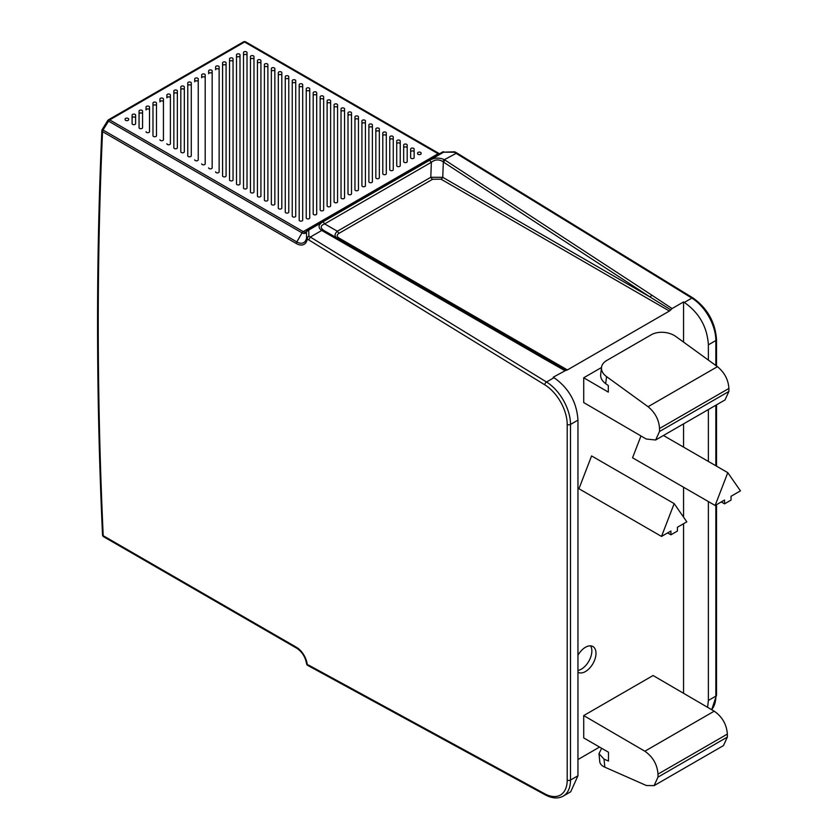 <?xml version="1.0" encoding="UTF-8"?>
<svg xmlns="http://www.w3.org/2000/svg" width="838" height="838" viewBox="0 0 838 838"><rect width="100%" height="100%" fill="white"/><g stroke="black" fill="none" stroke-linecap="round" stroke-linejoin="round"><path stroke-width="1.26" d="M327.627 206.557A1.749 1.016 0 0 0 329.544 206.777A1.749 1.016 0 0 0 330.622 205.844L330.622 100.853A1.749 1.016 0 0 0 330.109 100.131A1.749 1.016 0 0 0 328.203 99.911A1.749 1.016 0 0 0 327.113 100.853L327.113 205.844A1.749 1.016 0 0 0 327.627 206.557M132.1 123.657A1.749 1.016 0 0 0 132.614 124.37A1.749 1.016 0 0 0 134.52 124.59A1.749 1.016 0 0 0 135.599 123.657L135.599 115.11A1.749 1.016 0 0 0 135.086 114.397A1.749 1.016 0 0 0 133.179 114.178A1.749 1.016 0 0 0 132.1 115.11L132.1 123.657M139.056 127.68A1.749 1.016 0 0 0 139.569 128.392A1.749 1.016 0 0 0 141.475 128.612A1.749 1.016 0 0 0 142.565 127.68L142.565 111.087A1.749 1.016 0 0 0 142.051 110.375A1.749 1.016 0 0 0 140.135 110.155A1.749 1.016 0 0 0 139.056 111.087L139.056 127.68M146.022 131.692A1.749 1.016 0 0 0 146.535 132.404A1.749 1.016 0 0 0 148.441 132.624A1.749 1.016 0 0 0 149.52 131.692L149.52 107.075A1.749 1.016 0 0 0 149.007 106.353A1.749 1.016 0 0 0 147.1 106.133A1.749 1.016 0 0 0 146.022 107.075L146.022 109.935A1.749 1.016 180 0 1 147.1 109.003A1.749 1.016 180 0 1 149.007 109.212A1.749 1.016 180 0 1 149.52 109.935M152.977 135.714A1.749 1.016 0 0 0 153.49 136.426A1.749 1.016 0 0 0 155.397 136.646A1.749 1.016 0 0 0 156.476 135.714L156.476 103.053A1.749 1.016 0 0 0 155.962 102.341A1.749 1.016 0 0 0 154.056 102.121A1.749 1.016 0 0 0 152.977 103.053L152.977 135.714M159.932 139.726A1.749 1.016 0 0 0 160.446 140.449A1.749 1.016 0 0 0 162.363 140.669A1.749 1.016 0 0 0 163.441 139.726L163.441 99.031A1.749 1.016 0 0 0 162.928 98.318A1.749 1.016 0 0 0 161.022 98.098A1.749 1.016 0 0 0 159.932 99.031L159.932 101.89A1.749 1.016 180 0 1 161.022 100.958A1.749 1.016 180 0 1 162.928 101.178A1.749 1.016 180 0 1 163.441 101.89L163.441 139.726M166.898 143.748A1.749 1.016 0 0 0 167.411 144.461A1.749 1.016 0 0 0 169.318 144.681A1.749 1.016 0 0 0 170.397 143.748L170.397 95.019A1.749 1.016 0 0 0 169.884 94.296A1.749 1.016 0 0 0 167.977 94.086A1.749 1.016 0 0 0 166.898 95.019L166.898 97.878A1.749 1.016 180 0 1 167.977 96.946A1.749 1.016 180 0 1 169.884 97.166A1.749 1.016 180 0 1 170.397 97.878L170.397 143.748M173.854 147.771A1.749 1.016 0 0 0 174.367 148.483A1.749 1.016 0 0 0 176.284 148.703A1.749 1.016 0 0 0 177.363 147.771L177.363 90.996A1.749 1.016 0 0 0 176.849 90.284A1.749 1.016 0 0 0 174.943 90.064A1.749 1.016 0 0 0 173.854 90.996L173.854 147.771M180.819 151.783A1.749 1.016 0 0 0 181.333 152.506A1.749 1.016 0 0 0 183.239 152.715A1.749 1.016 0 0 0 184.318 151.783L184.318 86.974A1.749 1.016 0 0 0 183.805 86.262A1.749 1.016 0 0 0 181.898 86.042A1.749 1.016 0 0 0 180.819 86.974L180.819 151.783M187.775 155.805A1.749 1.016 0 0 0 188.288 156.517A1.749 1.016 0 0 0 190.205 156.737A1.749 1.016 0 0 0 191.284 155.805L191.284 82.962A1.749 1.016 0 0 0 190.771 82.25A1.749 1.016 0 0 0 188.864 82.03A1.749 1.016 0 0 0 187.775 82.962L187.775 155.805M194.741 159.828A1.749 1.016 0 0 0 195.254 160.54A1.749 1.016 0 0 0 197.16 160.76A1.749 1.016 0 0 0 198.239 159.828L198.239 78.94A1.749 1.016 0 0 0 197.726 78.227A1.749 1.016 0 0 0 195.82 78.007A1.749 1.016 0 0 0 194.741 78.94L194.741 81.799A1.749 1.016 180 0 1 195.82 80.867A1.749 1.016 180 0 1 197.726 81.087A1.749 1.016 180 0 1 198.239 81.799M201.696 163.839A1.749 1.016 0 0 0 202.209 164.552A1.749 1.016 0 0 0 204.126 164.772A1.749 1.016 0 0 0 205.205 163.839L205.205 74.928A1.749 1.016 0 0 0 204.692 74.205A1.749 1.016 0 0 0 202.786 73.985A1.749 1.016 0 0 0 201.696 74.928L201.696 77.787A1.749 1.016 180 0 1 202.786 76.845A1.749 1.016 180 0 1 204.692 77.065A1.749 1.016 180 0 1 205.205 77.787M208.662 167.862A1.749 1.016 0 0 0 209.175 168.574A1.749 1.016 0 0 0 211.082 168.794A1.749 1.016 0 0 0 212.161 167.862L212.161 70.905A1.749 1.016 0 0 0 211.647 70.193A1.749 1.016 0 0 0 209.741 69.973A1.749 1.016 0 0 0 208.662 70.905L208.662 73.765A1.749 1.016 180 0 1 209.741 72.833A1.749 1.016 180 0 1 211.647 73.053A1.749 1.016 180 0 1 212.161 73.765M215.617 171.874A1.749 1.016 0 0 0 216.131 172.597A1.749 1.016 0 0 0 218.037 172.817A1.749 1.016 0 0 0 219.127 171.874L219.127 66.883A1.749 1.016 0 0 0 218.613 66.171A1.749 1.016 0 0 0 216.696 65.951A1.749 1.016 0 0 0 215.617 66.883L215.617 69.743A1.749 1.016 180 0 1 216.696 68.81A1.749 1.016 180 0 1 218.613 69.03A1.749 1.016 180 0 1 219.127 69.743L219.127 171.874M222.583 175.896A1.749 1.016 0 0 0 223.097 176.609A1.749 1.016 0 0 0 225.003 176.828A1.749 1.016 0 0 0 226.082 175.896L226.082 62.871A1.749 1.016 0 0 0 225.569 62.148A1.749 1.016 0 0 0 223.662 61.939A1.749 1.016 0 0 0 222.583 62.871L222.583 175.896M229.539 179.919A1.749 1.016 0 0 0 230.052 180.631A1.749 1.016 0 0 0 231.958 180.851A1.749 1.016 0 0 0 233.048 179.919L233.048 58.849A1.749 1.016 0 0 0 232.535 58.136A1.749 1.016 0 0 0 230.618 57.916A1.749 1.016 0 0 0 229.539 58.849L229.539 179.919M236.505 183.931A1.749 1.016 0 0 0 237.018 184.653A1.749 1.016 0 0 0 238.924 184.873A1.749 1.016 0 0 0 240.003 183.931L240.003 54.826A1.749 1.016 0 0 0 239.49 54.114A1.749 1.016 0 0 0 237.583 53.894A1.749 1.016 0 0 0 236.505 54.826L236.505 183.931M417.596 153.092L417.596 153.605A1.749 1.016 0 0 0 418.11 154.318A1.749 1.016 0 0 0 420.027 154.538A1.749 1.016 0 0 0 421.105 153.605L421.105 153.092A1.749 1.016 0 0 0 420.592 152.38A1.749 1.016 0 0 0 418.686 152.16A1.749 1.016 0 0 0 417.596 153.092M410.641 149.07L410.641 157.617A1.749 1.016 0 0 0 411.154 158.33A1.749 1.016 0 0 0 413.061 158.55A1.749 1.016 0 0 0 414.14 157.617L414.14 149.07A1.749 1.016 0 0 0 413.637 148.357A1.749 1.016 0 0 0 411.72 148.137A1.749 1.016 0 0 0 410.641 149.07M403.686 145.058L403.686 161.64A1.749 1.016 0 0 0 404.199 162.352A1.749 1.016 0 0 0 406.105 162.572A1.749 1.016 0 0 0 407.184 161.64L407.184 145.058A1.749 1.016 0 0 0 406.671 144.335A1.749 1.016 0 0 0 404.764 144.115A1.749 1.016 0 0 0 403.686 145.058M396.72 141.035L396.72 165.652A1.749 1.016 0 0 0 397.233 166.374A1.749 1.016 0 0 0 399.139 166.594A1.749 1.016 0 0 0 400.229 165.652L400.229 141.035A1.749 1.016 0 0 0 399.716 140.323A1.749 1.016 0 0 0 397.799 140.103A1.749 1.016 0 0 0 396.72 141.035M389.764 137.013L389.764 169.674A1.749 1.016 0 0 0 390.278 170.386A1.749 1.016 0 0 0 392.184 170.606A1.749 1.016 0 0 0 393.263 169.674L393.263 137.013A1.749 1.016 0 0 0 392.75 136.301A1.749 1.016 0 0 0 390.843 136.081A1.749 1.016 0 0 0 389.764 137.013M382.798 133.001L382.798 173.696A1.749 1.016 0 0 0 383.312 174.409A1.749 1.016 0 0 0 385.218 174.629A1.749 1.016 0 0 0 386.308 173.696L386.308 133.001A1.749 1.016 0 0 0 385.794 132.278A1.749 1.016 0 0 0 383.877 132.058A1.749 1.016 0 0 0 382.798 133.001M375.843 128.979L375.843 177.708A1.749 1.016 0 0 0 376.356 178.431A1.749 1.016 0 0 0 378.263 178.651A1.749 1.016 0 0 0 379.342 177.708L379.342 128.979A1.749 1.016 0 0 0 378.828 128.266A1.749 1.016 0 0 0 376.922 128.046A1.749 1.016 0 0 0 375.843 128.979M368.877 124.956L368.877 181.731A1.749 1.016 0 0 0 369.39 182.443A1.749 1.016 0 0 0 371.297 182.663A1.749 1.016 0 0 0 372.386 181.731L372.386 124.956A1.749 1.016 0 0 0 371.873 124.244A1.749 1.016 0 0 0 369.956 124.024A1.749 1.016 0 0 0 368.877 124.956M361.922 120.944L361.922 185.753A1.749 1.016 0 0 0 362.435 186.465A1.749 1.016 0 0 0 364.341 186.685A1.749 1.016 0 0 0 365.42 185.753L365.42 120.944A1.749 1.016 0 0 0 364.907 120.232A1.749 1.016 0 0 0 363.001 120.012A1.749 1.016 0 0 0 361.922 120.944M354.956 116.922L354.956 189.765A1.749 1.016 0 0 0 355.469 190.488A1.749 1.016 0 0 0 357.376 190.697A1.749 1.016 0 0 0 358.465 189.765L358.465 116.922A1.749 1.016 0 0 0 357.952 116.21A1.749 1.016 0 0 0 356.035 115.99A1.749 1.016 0 0 0 354.956 116.922M348 112.91L348 193.788A1.749 1.016 0 0 0 348.514 194.5A1.749 1.016 0 0 0 350.42 194.72A1.749 1.016 0 0 0 351.499 193.788L351.499 112.91A1.749 1.016 0 0 0 350.986 112.187A1.749 1.016 0 0 0 349.079 111.967A1.749 1.016 0 0 0 348 112.91M341.035 108.888L341.035 197.81A1.749 1.016 0 0 0 341.548 198.522A1.749 1.016 0 0 0 343.465 198.742A1.749 1.016 0 0 0 344.544 197.81L344.544 108.888A1.749 1.016 0 0 0 344.03 108.175A1.749 1.016 0 0 0 342.124 107.955A1.749 1.016 0 0 0 341.035 108.888M334.079 104.865L334.079 201.822A1.749 1.016 0 0 0 334.592 202.534A1.749 1.016 0 0 0 336.499 202.754A1.749 1.016 0 0 0 337.578 201.822L337.578 104.865A1.749 1.016 0 0 0 337.065 104.153A1.749 1.016 0 0 0 335.158 103.933A1.749 1.016 0 0 0 334.079 104.865M320.158 96.831L320.158 209.856A1.749 1.016 0 0 0 320.671 210.579A1.749 1.016 0 0 0 322.578 210.799A1.749 1.016 0 0 0 323.657 209.856L323.657 96.831A1.749 1.016 0 0 0 323.143 96.119A1.749 1.016 0 0 0 321.237 95.899A1.749 1.016 0 0 0 320.158 96.831M313.192 92.809L313.192 213.879A1.749 1.016 0 0 0 313.705 214.591A1.749 1.016 0 0 0 315.622 214.811A1.749 1.016 0 0 0 316.701 213.879L316.701 92.809A1.749 1.016 0 0 0 316.188 92.096A1.749 1.016 0 0 0 314.281 91.876A1.749 1.016 0 0 0 313.192 92.809M306.237 88.797L306.237 217.901A1.749 1.016 0 0 0 306.75 218.613A1.749 1.016 0 0 0 308.656 218.833A1.749 1.016 0 0 0 309.735 217.901L309.735 88.797A1.749 1.016 0 0 0 309.222 88.084A1.749 1.016 0 0 0 307.316 87.864A1.749 1.016 0 0 0 306.237 88.797M243.512 187.984A1.749 1.016 0 0 0 244.026 188.697A1.749 1.016 0 0 0 245.932 188.917A1.749 1.016 0 0 0 247.011 187.984L247.011 52.574A1.749 1.016 0 0 0 246.498 51.862A1.749 1.016 0 0 0 244.591 51.642A1.749 1.016 0 0 0 243.512 52.574L243.512 187.984M250.468 191.996A1.749 1.016 0 0 0 250.981 192.709A1.749 1.016 0 0 0 252.887 192.929A1.749 1.016 0 0 0 253.977 191.996L253.977 56.596A1.749 1.016 0 0 0 253.464 55.884A1.749 1.016 0 0 0 251.547 55.664A1.749 1.016 0 0 0 250.468 56.596L250.468 191.996M257.434 196.019A1.749 1.016 0 0 0 257.936 196.731A1.749 1.016 0 0 0 259.853 196.951A1.749 1.016 0 0 0 260.932 196.019L260.932 60.619A1.749 1.016 0 0 0 260.419 59.896A1.749 1.016 0 0 0 258.513 59.676A1.749 1.016 0 0 0 257.434 60.619L257.434 196.019M264.389 200.031A1.749 1.016 0 0 0 264.902 200.753A1.749 1.016 0 0 0 266.809 200.973A1.749 1.016 0 0 0 267.888 200.031L267.888 64.631A1.749 1.016 0 0 0 267.374 63.918A1.749 1.016 0 0 0 265.468 63.698A1.749 1.016 0 0 0 264.389 64.631L264.389 200.031M271.344 204.053A1.749 1.016 0 0 0 271.858 204.765A1.749 1.016 0 0 0 273.775 204.985A1.749 1.016 0 0 0 274.854 204.053L274.854 68.653A1.749 1.016 0 0 0 274.34 67.941A1.749 1.016 0 0 0 272.434 67.721A1.749 1.016 0 0 0 271.344 68.653L271.344 204.053M278.31 208.075A1.749 1.016 0 0 0 278.824 208.788A1.749 1.016 0 0 0 280.73 209.008A1.749 1.016 0 0 0 281.809 208.075L281.809 72.676A1.749 1.016 0 0 0 281.296 71.953A1.749 1.016 0 0 0 279.389 71.733A1.749 1.016 0 0 0 278.31 72.676L278.31 208.075M285.266 212.087A1.749 1.016 0 0 0 285.779 212.81A1.749 1.016 0 0 0 287.696 213.03A1.749 1.016 0 0 0 288.775 212.087L288.775 76.687A1.749 1.016 0 0 0 288.262 75.975A1.749 1.016 0 0 0 286.355 75.755A1.749 1.016 0 0 0 285.266 76.687L285.266 212.087M292.232 216.11A1.749 1.016 0 0 0 292.745 216.822A1.749 1.016 0 0 0 294.651 217.042A1.749 1.016 0 0 0 295.73 216.11L295.73 80.71A1.749 1.016 0 0 0 295.217 79.998A1.749 1.016 0 0 0 293.31 79.778A1.749 1.016 0 0 0 292.232 80.71L292.232 216.11M299.187 220.132A1.749 1.016 0 0 0 299.7 220.844A1.749 1.016 0 0 0 301.617 221.064A1.749 1.016 0 0 0 302.696 220.132L302.696 84.722A1.749 1.016 0 0 0 302.183 84.01A1.749 1.016 0 0 0 300.276 83.79A1.749 1.016 0 0 0 299.187 84.722L299.187 220.132M125.134 119.635A1.749 1.016 0 0 0 125.648 120.358A1.749 1.016 0 0 0 127.554 120.567A1.749 1.016 0 0 0 128.643 119.635L128.643 119.132A1.749 1.016 0 0 0 128.13 118.409A1.749 1.016 0 0 0 126.213 118.189A1.749 1.016 0 0 0 125.134 119.132L125.134 119.635M438.913 154.119A5.835 3.373 60 0 1 438.106 153.742A2.336 1.351 -60 0 1 439.269 153.626L245.754 41.9A2.336 1.351 120 0 0 244.591 42.015A2.336 1.351 -120 0 0 243.418 41.9L108.531 119.771A2.336 1.351 60 0 1 109.705 119.897L303.22 231.613L438.106 153.742L244.591 42.015L109.705 119.897A2.336 1.351 120 0 0 108.531 121.122L108.05 120.745M109.223 539.965A2.336 1.351 120 0 1 109.212 539.955A2.336 1.854 120 0 1 109.191 539.944L296.861 648.298M296.82 648.277L296.82 648.277C302.026 651.744 305.273 656.856 306.551 663.623A2.336 1.131 -7 0 1 306.551 663.549A13.911 8.034 -120 0 0 296.82 648.277A2.336 1.351 -60 0 1 296.338 647.208L103.21 535.702A2.336 1.267 177.4 0 1 102.529 534.854C96.129 396.552 95.909 261.791 101.869 130.592A2.336 1.414 -177.4 0 0 102.55 131.65A4669.022 2695.678 60 0 0 103.21 535.702A2.336 1.351 120 0 0 103.692 536.77L296.82 648.277L103.692 536.77A2.336 2.336 0 0 1 102.529 534.801M308.751 230.041L306.467 231.602L306.551 237.866L308.876 236.148L308.751 230.041L443.637 152.17A2.336 1.351 -120 0 0 442.474 152.055L307.588 229.937A2.336 1.351 60 0 1 308.751 230.041M442.726 161.483C438.756 159.178 434.964 159.44 431.371 162.268L429.548 160.288C434.482 157.607 439.405 157.397 444.329 159.681L442.726 161.483L443.333 161.996L650.173 297.071A3.499 2.022 -56.9 0 1 651.995 295.269L672.076 308.573L683.567 301.942L684.353 302.424C699.217 312.857 707.22 326.998 708.382 344.837L708.382 360.099M322.819 221.902A3.499 2.022 60 0 1 324.641 223.893C320.472 225.548 320.106 227.685 323.552 230.293L321.771 230.44C317.812 227.643 318.168 224.804 322.808 221.913M684.353 302.424L691.853 298.098A2.336 1.309 -58.4 0 1 693.026 297.982L456.878 152.987L444.329 159.681L445.167 160.194L443.333 161.996L442.747 177.321L430.795 177.279L431.371 162.268L324.641 223.893L337.347 231.236C334.32 234.074 334.289 236.4 337.243 238.222M324.275 230.733L321.771 230.44L310.374 237.018L308.698 239.867L544.815 384.831A32.703 18.876 60 0 1 567.2 424.447L567.2 780.063A2.336 1.351 0 0 0 570.5 780.063A35.039 20.227 60 0 1 563.241 796.1L570.709 791.784L577.958 775.758L577.958 420.142C576.806 402.292 568.824 388.141 554.012 377.676L553.227 377.194L566.059 370.239L323.552 230.293M670.735 309.809A3.499 2.022 120 0 1 669.394 311.034L440.998 179.164A3.499 2.022 -60 0 0 442.747 177.321L650.173 297.071L670.735 309.809L672.076 308.573M599.558 747.067L577.958 759.542M683.567 693.309L683.567 523.698M683.567 517.14L683.567 487.245M683.567 447.125L683.567 423.871M683.567 342.103L683.567 301.942M669.394 311.034L567.399 369.925A3.499 2.022 120 0 1 566.059 370.239M583.719 377.781L608.315 392.121L608.315 385.564L605.706 383.678L606.544 376.597L648.067 406.713C655.18 412.589 659.003 419.848 659.527 428.501L659.516 431.507L655.641 440.002L646.213 439.018L583.719 402.565L583.719 377.781L601.516 367.494M583.719 737.922L583.719 715.568L644.851 751.225C652.875 756.819 657.264 764.455 657.998 774.134L657.987 777.13L654.111 785.625L646.391 785.52L604.816 767.168L604.041 759.113L608.493 761.072L608.493 752.22L583.719 737.922M723.477 745.579L727.353 737.084L727.363 734.088C726.63 724.409 722.241 716.773 714.217 711.179L653.085 675.522L583.719 715.568M591.586 455.924L578.943 488.743L661.517 536.425L674.171 503.607L591.586 455.924M640.976 435.959L632.554 457.789L715.139 505.471L727.782 472.653L663.434 435.498M577.958 672.212A14.864 8.579 120 0 0 578.052 672.275A14.864 8.579 120 0 0 585.479 671.531A14.864 8.579 120 0 0 595.19 658.438A14.864 8.579 120 0 0 592.906 646.527A14.864 8.579 120 0 0 585.479 647.261A14.864 8.579 120 0 0 577.958 655.264M296.338 647.208A15.566 8.988 -120 0 1 307.221 664.293A2.336 1.351 120 0 0 307.703 665.362A2.336 2.336 0 0 1 306.551 663.623A2.336 1.131 -7 0 0 307.221 664.293L309.222 666.231L307.703 665.362M564.718 370.564L542.993 358.203A3.499 1.896 -60 0 1 544.669 357.983L544.669 357.983M454.217 151.814L454.217 152.244A2.336 1.351 120 0 1 455.38 152.118A2.336 2.336 0 0 0 454.217 151.814L443.648 152.17M443.637 152.17L454.217 152.244L455.715 153.103L691.853 298.098A35.039 20.227 -120 0 1 715.841 340.532L708.382 344.837M708.382 501.574L708.382 700.453L707.586 707.314M708.382 461.445L708.382 409.552M606.544 376.597A17.514 11.313 -173.2 0 1 601.527 367.39A17.514 11.313 -173.2 0 1 606.639 360.539L651.231 334.791A17.514 11.313 -173.2 0 1 675.91 336.551L717.443 366.667C724.545 372.543 728.369 379.803 728.892 388.455L659.527 428.501M601.527 367.39L600.689 374.46A17.514 11.313 6.8 0 0 605.706 383.678M655.641 439.992L725.006 399.946L728.882 391.461L728.892 388.455M604.041 759.113L598.992 753.655L601.663 748.282M598.992 753.655L599.767 761.69A17.514 8.862 -5.5 0 0 604.816 767.168M674.171 503.607L686.814 521.823L677.418 527.249L677.418 531.051L670.924 534.801L667.624 532.895M670.924 534.801L670.924 530.999L661.517 536.425M727.782 472.653L740.436 490.859L731.029 496.295L731.029 500.097L724.535 503.848L721.235 501.941M724.535 503.848L724.535 500.045L715.139 505.471M590.549 645.847A14.864 8.579 -60 0 1 581.352 669.153A14.864 8.579 -60 0 1 577.958 670.463M132.1 117.969A1.749 1.016 180 0 1 133.179 117.037A1.749 1.016 180 0 1 135.086 117.257A1.749 1.016 180 0 1 135.599 117.969L135.599 123.657M139.056 113.947A1.749 1.016 180 0 1 140.135 113.015A1.749 1.016 180 0 1 142.051 113.235A1.749 1.016 180 0 1 142.565 113.947M152.977 105.913A1.749 1.016 180 0 1 154.056 104.98A1.749 1.016 180 0 1 155.962 105.2A1.749 1.016 180 0 1 156.476 105.913M173.854 93.856A1.749 1.016 180 0 1 174.943 92.924A1.749 1.016 180 0 1 176.849 93.144A1.749 1.016 180 0 1 177.363 93.856M180.819 89.844A1.749 1.016 180 0 1 181.898 88.901A1.749 1.016 180 0 1 183.805 89.121A1.749 1.016 180 0 1 184.318 89.844L184.318 151.783M187.775 85.822A1.749 1.016 180 0 1 188.864 84.889A1.749 1.016 180 0 1 190.771 85.109A1.749 1.016 180 0 1 191.284 85.822M222.583 65.731A1.749 1.016 180 0 1 223.662 64.798A1.749 1.016 180 0 1 225.569 65.018A1.749 1.016 180 0 1 226.082 65.731M229.539 61.708A1.749 1.016 180 0 1 230.618 60.776A1.749 1.016 180 0 1 232.535 60.996A1.749 1.016 180 0 1 233.048 61.708L233.048 179.919M236.505 57.696A1.749 1.016 180 0 1 237.583 56.754A1.749 1.016 180 0 1 239.49 56.974A1.749 1.016 180 0 1 240.003 57.696M410.641 151.929A1.749 1.016 180 0 1 411.72 150.997A1.749 1.016 180 0 1 413.637 151.217A1.749 1.016 180 0 1 414.14 151.929M403.686 147.917A1.749 1.016 180 0 1 404.764 146.975A1.749 1.016 180 0 1 406.671 147.195A1.749 1.016 180 0 1 407.184 147.917M396.72 165.652L396.72 143.895A1.749 1.016 180 0 1 397.799 142.963A1.749 1.016 180 0 1 399.716 143.183A1.749 1.016 180 0 1 400.229 143.895M389.764 139.873A1.749 1.016 180 0 1 390.843 138.94A1.749 1.016 180 0 1 392.75 139.16A1.749 1.016 180 0 1 393.263 139.873M382.798 173.696L382.798 135.861A1.749 1.016 180 0 1 383.877 134.928A1.749 1.016 180 0 1 385.794 135.148A1.749 1.016 180 0 1 386.308 135.861M375.843 177.708L375.843 131.838A1.749 1.016 180 0 1 376.922 130.906A1.749 1.016 180 0 1 378.828 131.126A1.749 1.016 180 0 1 379.342 131.838L379.342 177.708M368.877 127.826A1.749 1.016 180 0 1 369.956 126.884A1.749 1.016 180 0 1 371.873 127.104A1.749 1.016 180 0 1 372.386 127.826M361.922 185.753L361.922 123.804A1.749 1.016 180 0 1 363.001 122.872A1.749 1.016 180 0 1 364.907 123.092A1.749 1.016 180 0 1 365.42 123.804L365.42 185.753M354.956 119.782A1.749 1.016 180 0 1 356.035 118.849A1.749 1.016 180 0 1 357.952 119.069A1.749 1.016 180 0 1 358.465 119.782M348 193.788L348 115.77A1.749 1.016 180 0 1 349.079 114.827A1.749 1.016 180 0 1 350.986 115.047A1.749 1.016 180 0 1 351.499 115.77M341.035 111.747A1.749 1.016 180 0 1 342.124 110.815A1.749 1.016 180 0 1 344.03 111.035A1.749 1.016 180 0 1 344.544 111.747M334.079 201.822L334.079 107.725A1.749 1.016 180 0 1 335.158 106.793A1.749 1.016 180 0 1 337.065 107.013A1.749 1.016 180 0 1 337.578 107.725M327.113 205.844L327.113 103.713A1.749 1.016 180 0 1 328.203 102.781A1.749 1.016 180 0 1 330.109 102.99A1.749 1.016 180 0 1 330.622 103.713L330.622 205.844M320.158 99.691A1.749 1.016 180 0 1 321.237 98.758A1.749 1.016 180 0 1 323.143 98.978A1.749 1.016 180 0 1 323.657 99.691M313.192 213.879L313.192 95.679A1.749 1.016 180 0 1 314.281 94.736A1.749 1.016 180 0 1 316.188 94.956A1.749 1.016 180 0 1 316.701 95.679L316.701 213.879M306.237 91.656A1.749 1.016 180 0 1 307.316 90.724A1.749 1.016 180 0 1 309.222 90.944A1.749 1.016 180 0 1 309.735 91.656L309.735 217.901M243.512 55.444A1.749 1.016 180 0 1 244.591 54.501A1.749 1.016 180 0 1 246.498 54.721A1.749 1.016 180 0 1 247.011 55.444M250.468 59.456A1.749 1.016 180 0 1 251.547 58.524A1.749 1.016 180 0 1 253.464 58.744A1.749 1.016 180 0 1 253.977 59.456M257.434 63.479A1.749 1.016 180 0 1 258.513 62.546A1.749 1.016 180 0 1 260.419 62.756A1.749 1.016 180 0 1 260.932 63.479M264.389 67.49A1.749 1.016 180 0 1 265.468 66.558A1.749 1.016 180 0 1 267.374 66.778A1.749 1.016 180 0 1 267.888 67.49M271.344 71.513A1.749 1.016 180 0 1 272.434 70.581A1.749 1.016 180 0 1 274.34 70.801A1.749 1.016 180 0 1 274.854 71.513M278.31 75.535A1.749 1.016 180 0 1 279.389 74.592A1.749 1.016 180 0 1 281.296 74.812A1.749 1.016 180 0 1 281.809 75.535M285.266 79.547A1.749 1.016 180 0 1 286.355 78.615A1.749 1.016 180 0 1 288.262 78.835A1.749 1.016 180 0 1 288.775 79.547M292.232 83.57A1.749 1.016 180 0 1 293.31 82.637A1.749 1.016 180 0 1 295.217 82.857A1.749 1.016 180 0 1 295.73 83.57M299.187 87.592A1.749 1.016 180 0 1 300.276 86.649A1.749 1.016 180 0 1 302.183 86.869A1.749 1.016 180 0 1 302.696 87.592M308.698 239.867L307.221 239.008A15.566 8.988 -120 0 1 304.121 244.308A15.566 8.988 -120 0 1 296.338 243.533L102.55 131.65A2.336 1.351 120 0 1 103.032 130.016L102.215 129.471A2.336 2.336 0 0 0 101.869 130.592M567.2 780.063A32.703 18.876 60 0 1 544.721 793.775L308.709 665.142M296.338 243.533A2.336 1.351 -60 0 1 296.82 241.899L302.047 232.849L108.531 121.122L103.032 130.016L296.82 241.899A13.911 8.034 -120 0 0 303.775 242.591A13.911 8.034 -120 0 0 306.551 237.866A2.336 1.54 -171.9 0 0 307.221 239.008A2.336 1.351 120 0 1 308.876 236.148L546.512 382.002A35.039 20.227 60 0 1 570.5 424.447L570.5 780.063L577.958 775.758M302.047 232.849A2.336 1.351 -60 0 1 303.22 231.613A5.835 3.373 -120 0 0 306.142 231.906L306.519 231.278A2.336 1.676 -163.1 0 0 306.467 231.602A6.526 3.771 60 0 1 302.047 232.849M307.179 230.492A2.336 1.351 60 0 1 307.588 229.937A2.336 2.336 0 0 0 306.519 231.278M339.181 233.215A3.499 2.022 -120 0 1 337.347 231.236L430.795 177.279A3.499 2.022 60 0 0 432.618 179.269L339.181 233.215C336.593 234.829 336.53 236.431 339.002 238.055A3.499 2.022 -60 0 1 337.264 238.233M651.995 295.269L445.167 160.194M309.222 666.231L545.255 794.874A2.336 1.383 -61.4 0 1 544.721 793.775M577.958 420.142L570.5 424.447A2.336 1.351 180 0 1 567.2 424.447M544.815 384.831A2.336 1.309 -58.4 0 1 546.512 382.002L554.012 377.676M322.599 230.953L542.993 358.203M339.002 238.055L567.399 369.925M432.618 179.269L440.998 179.164M693.026 297.982C707.398 308.3 715.233 322.169 716.521 339.579A2.336 1.351 180 0 1 715.841 340.532L715.841 365.504M711.63 709.671A35.039 20.227 -120 0 0 715.841 696.148L715.841 505.063M715.841 465.75L715.841 405.246M708.382 700.453L715.841 696.148A2.336 1.351 0 0 0 716.521 695.194L711.692 709.713M648.067 406.713L717.443 366.667M659.516 431.507L728.882 391.461M657.987 777.13L727.353 737.084M727.363 734.088L657.998 774.134M644.851 751.225L714.217 711.179M102.215 129.471L107.714 120.567A2.336 2.336 0 0 1 108.531 119.771M545.255 794.874C552.19 798.509 558.181 798.918 563.241 796.1M456.867 152.987L455.38 152.118M443.637 151.741A2.336 2.336 0 0 0 442.474 152.055M245.754 41.9A2.336 2.336 0 0 0 243.418 41.9M716.521 339.579L716.521 365.997M716.521 404.848L716.521 466.148M716.521 504.665L716.521 695.194M723.487 745.579L654.122 785.625"/></g></svg>
